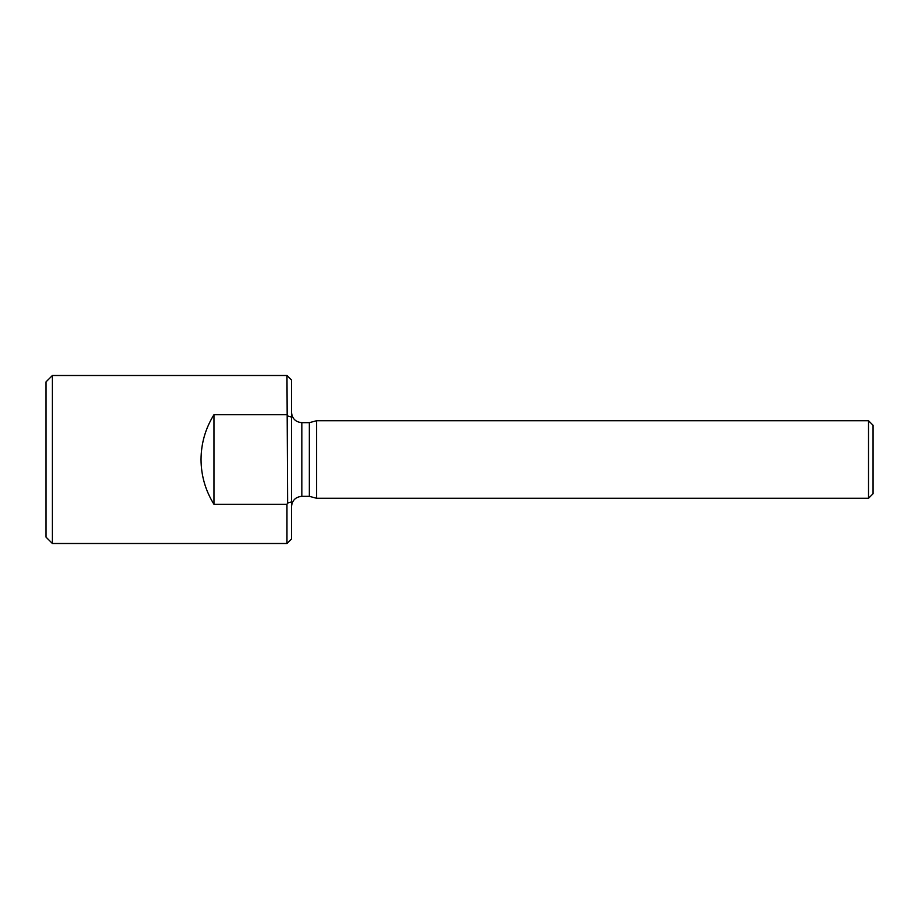 <?xml version="1.0" encoding="UTF-8"?>
<svg xmlns="http://www.w3.org/2000/svg" width="919" height="919" viewBox="0 0 919 919"><rect width="100%" height="100%" fill="white"/><g stroke="black" fill="none" stroke-linecap="round" stroke-linejoin="round"><path stroke-width="1.38" d="M287.624 415.951L291.495 417.065L287.624 415.951L286.969 414.733L213.955 414.733C205.442 428.438 201.135 443.36 201.031 459.5C201.135 475.64 205.442 490.562 213.955 504.267L286.969 504.267L287.624 503.049L286.969 375.503L52.406 375.503L52.406 543.497L286.969 543.497L286.969 504.267M286.969 543.497L291.495 538.982L291.495 501.935L287.624 503.049L291.495 501.935L291.495 380.018L286.969 375.503M52.406 375.503L45.95 381.959L45.95 537.041L52.406 543.497M309.335 496.329L301.834 496.329L301.834 422.671L309.335 422.671L309.335 496.329L316.573 498.27L868.524 498.27L868.524 420.73L316.573 420.73L316.573 498.27M868.524 498.27L873.05 493.744L873.05 425.256L868.524 420.73M213.955 414.733L213.955 504.267M309.335 422.671L316.573 420.73M301.834 422.671C295.55 422.051 292.104 418.604 291.495 412.332M301.834 496.329C295.55 496.949 292.104 500.396 291.495 506.668"/></g></svg>
